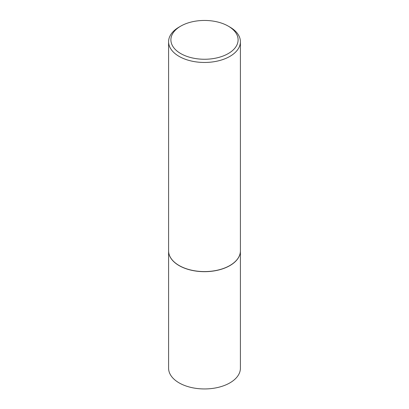 <?xml version="1.0" encoding="UTF-8"?>
<svg xmlns="http://www.w3.org/2000/svg" width="409" height="409" viewBox="0 0 409 409"><rect width="100%" height="100%" fill="white"/><g stroke="black" fill="none" stroke-linecap="round" stroke-linejoin="round"><path stroke-width="0.61" d="M168.595 250.896A35.905 20.731 0 0 0 168.595 250.947L168.595 368.218A35.905 20.731 0 0 0 179.111 382.875A35.905 20.731 0 0 0 218.242 387.369A35.905 20.731 0 0 0 240.405 368.218L240.405 250.947A35.905 20.731 0 0 0 240.405 250.896M168.595 250.947A35.905 20.731 0 0 0 179.111 265.605A35.905 20.731 0 0 0 218.242 270.098A35.905 20.731 0 0 0 240.405 250.947M180.732 26.135A33.61 19.402 0 0 0 180.737 53.574A33.61 19.402 0 0 0 228.263 53.574A33.61 19.402 0 0 0 228.268 26.135A33.61 19.402 0 0 0 180.732 26.135L179.111 27.071A35.905 20.731 0 0 0 168.595 41.728L168.595 250.85A35.905 20.731 0 0 0 179.111 265.507L179.193 265.559A35.793 20.665 0 0 0 229.807 265.559A35.793 20.665 0 0 0 229.848 265.533M179.193 265.559L179.111 265.507A35.905 20.731 0 0 0 229.889 265.507A35.905 20.731 0 0 0 240.405 250.85L240.405 41.728A35.905 20.731 0 0 0 229.889 27.071L228.263 26.135A33.61 19.402 0 0 0 228.263 26.135L229.889 27.071M168.595 41.728A35.905 20.731 0 0 0 179.111 56.391A35.905 20.731 0 0 0 218.242 60.885A35.905 20.731 0 0 0 240.405 41.728"/></g></svg>
